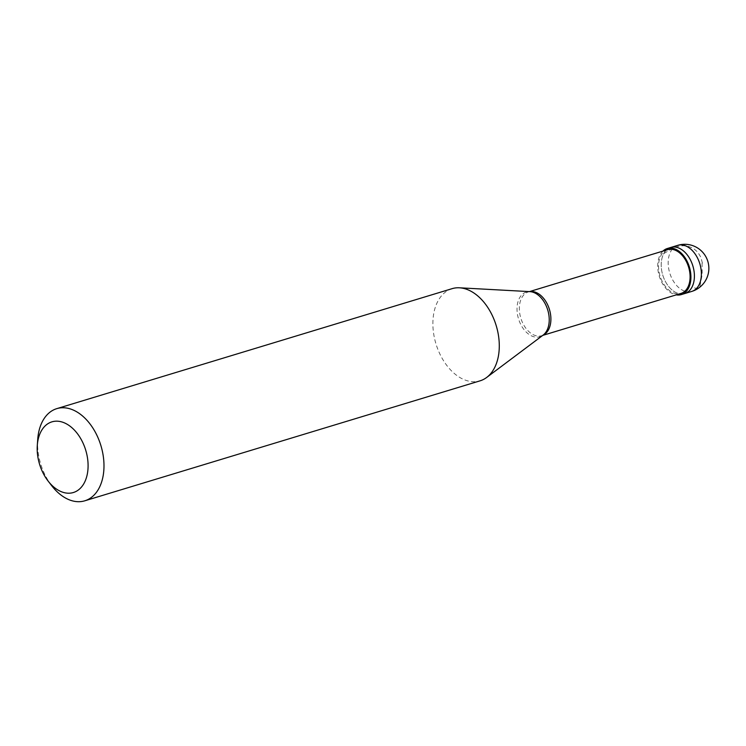 <?xml version="1.0" encoding="UTF-8"?>
<svg xmlns="http://www.w3.org/2000/svg" width="746" height="746" viewBox="0 0 746 746"><rect width="100%" height="100%" fill="white"/><g stroke="black" fill="none" stroke-linecap="round" stroke-linejoin="round"><path stroke-width="0.56" stroke-dasharray="3.73 2.8" d="M670.813 247.448A24.077 15.731 -106.9 0 0 662.028 272.299A24.077 15.731 -106.9 0 0 681.061 293.961A24.077 15.731 73.1 0 0 684.8 293.532A24.077 15.731 73.1 0 1 681.061 293.961A24.077 15.731 -106.9 0 1 662.028 272.299A24.077 15.731 -106.9 0 1 670.813 247.448M662.97 251.085A24.077 15.731 -106.9 0 0 659.259 276.123A24.077 15.731 -106.9 0 0 676.258 294.866M667.679 249.658A22.874 14.948 -106.9 0 0 659.333 273.269A22.874 14.948 -106.9 0 0 677.415 293.849A22.874 14.948 73.1 0 0 680.967 293.439M529.716 291.621A22.874 14.948 -106.9 0 0 529.576 291.639A22.874 14.948 -106.9 0 0 528.476 291.9A22.874 14.948 -106.9 0 0 520.13 315.511A22.874 14.948 -106.9 0 0 538.22 336.092A22.874 14.948 73.1 0 0 541.764 335.691A22.874 14.948 73.1 0 0 542.827 335.299L543.107 335.122A23.359 15.265 73.1 0 1 536.281 337.173A23.359 15.265 -106.9 0 1 517.342 313.544A23.359 15.265 -106.9 0 1 529.837 291.621M452.095 288.665A48.164 31.472 -106.9 0 0 434.526 338.367A48.164 31.472 -106.9 0 0 472.6 381.691A48.164 31.472 73.1 0 0 480.07 380.833M37.729 439.338A48.164 31.472 -106.9 0 0 51.847 485.879M702.387 263.086L700.876 257.305L697.883 252.232L693.295 248.343L688.148 246.264L683.187 245.704L677.228 246.581L671.96 248.791L663.791 253.575M702.061 263.077L702.163 274.547L699.99 286.016L697.631 288.553L691.831 287.406M677.788 245.331A24.077 15.731 -106.9 0 0 669.003 270.183A24.077 15.731 -106.9 0 0 688.045 291.845A24.077 15.731 73.1 0 0 691.775 291.416M529.473 291.602L528.476 291.9M542.762 335.383L541.764 335.691"/><path stroke-width="1.12" d="M677.788 245.331A24.077 24.077 0 0 1 708.7 265.557A24.077 24.077 0 0 1 691.775 291.416A24.077 15.731 73.1 0 0 700.559 266.564A24.077 15.731 73.1 0 0 681.527 244.902A24.077 15.731 -106.9 0 0 677.788 245.331L670.813 247.448A24.077 15.731 -106.9 0 1 674.552 247.019A24.077 15.731 73.1 0 1 693.584 268.681A24.077 15.731 73.1 0 1 684.8 293.532A24.077 15.731 73.1 0 0 693.584 268.681A24.077 15.731 73.1 0 0 674.552 247.019A24.077 15.731 -106.9 0 0 670.813 247.448L667.325 248.511A24.077 15.731 -106.9 0 0 662.97 251.085M691.775 291.416L681.312 294.595A24.077 15.731 73.1 0 0 690.097 269.744A24.077 15.731 73.1 0 0 671.064 248.082A24.077 15.731 -106.9 0 0 667.325 248.511M676.258 294.866A24.077 15.731 -106.9 0 0 677.573 295.024A24.077 15.731 73.1 0 0 681.312 294.595M542.762 335.383L680.967 293.439A22.874 14.948 73.1 0 0 689.313 269.828A22.874 14.948 73.1 0 0 671.223 249.248A22.874 14.948 -106.9 0 0 667.679 249.658L529.473 291.602M542.948 335.243A22.874 14.948 73.1 0 0 549.895 311.138A22.874 14.948 73.1 0 0 532.029 291.5A22.874 14.948 -106.9 0 0 529.716 291.621M529.837 291.621A23.359 15.265 -106.9 0 1 529.902 291.63A23.359 15.265 -106.9 0 1 529.968 291.63A23.359 15.265 73.1 0 1 547.75 310.01A23.359 15.265 73.1 0 1 543.107 335.122L486.653 377.467A48.164 31.472 73.1 0 0 496.23 325.704A48.164 31.472 73.1 0 0 459.573 287.807A48.164 31.472 -106.9 0 0 459.443 287.797A48.164 31.472 -106.9 0 0 452.095 288.665L56.799 408.64A48.164 31.472 -106.9 0 0 37.729 439.338L37.3 445.399A36.927 24.124 -106.9 0 0 48.126 481.077A36.927 24.124 -106.9 0 0 67.634 493.181A36.927 24.124 73.1 0 0 87.599 458.687A36.927 24.124 73.1 0 0 57.647 421.201A36.927 24.124 -106.9 0 0 37.3 445.399M486.653 377.467A48.164 31.472 73.1 0 1 480.07 380.833L84.774 500.808A48.164 31.472 73.1 0 0 102.342 451.106A48.164 31.472 73.1 0 0 64.268 407.782A48.164 31.472 -106.9 0 0 56.799 408.64M48.126 481.077L51.847 485.879A48.164 31.472 -106.9 0 0 77.295 501.666A48.164 31.472 73.1 0 0 84.774 500.808M529.902 291.63L459.443 287.797"/></g></svg>
